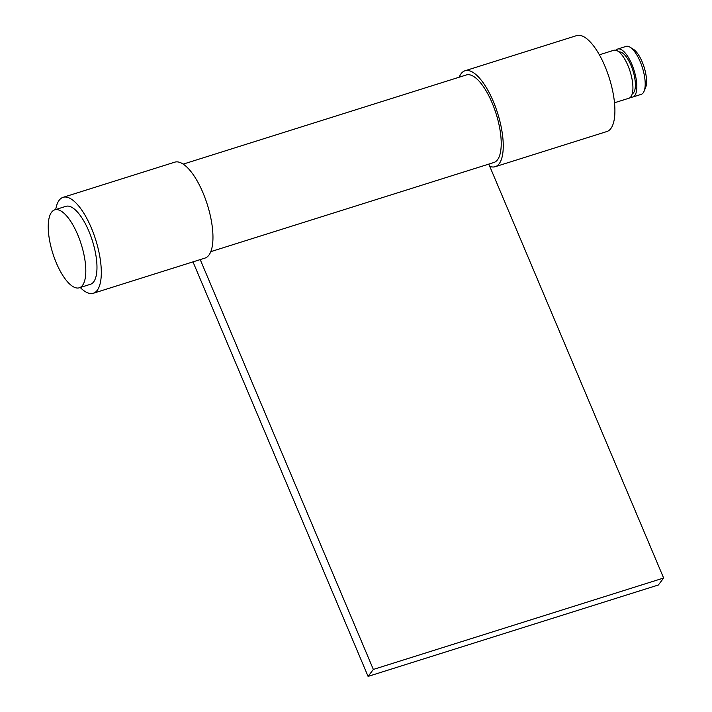 <?xml version="1.0" encoding="UTF-8"?>
<svg xmlns="http://www.w3.org/2000/svg" width="712" height="712" viewBox="0 0 712 712"><rect width="100%" height="100%" fill="white"/><g stroke="black" fill="none" stroke-linecap="round" stroke-linejoin="round"><path stroke-width="1.07" d="M630.681 97.01A25.143 9.176 -107.5 0 0 632.826 97.001L641.201 94.367A25.143 9.176 -107.5 0 0 643.159 92.898A25.143 9.176 -107.5 0 0 644.022 91.367A25.143 9.176 -107.5 0 0 642.393 67.631A25.143 9.176 -107.5 0 0 630.129 47.241A25.143 9.176 -107.5 0 0 626.088 46.396L617.713 49.039A25.143 9.176 -107.5 0 0 615.951 50.258M632.826 97.001A25.143 9.176 -107.5 0 0 634.784 95.541A25.143 9.176 -107.5 0 0 632.995 67.239A25.143 9.176 -107.5 0 0 617.713 49.039M632.212 93.877A22.001 8.028 -107.5 0 0 633.591 92.72A22.001 8.028 -107.5 0 0 632.194 68.423A22.001 8.028 -107.5 0 0 619.013 51.949M614.492 102.777L628.918 98.238A25.143 9.176 -107.5 0 0 630.877 96.77A25.143 9.176 -107.5 0 0 629.088 68.477A25.143 9.176 -107.5 0 0 613.806 50.267L599.379 54.806M79.299 287.79L90.46 284.275A40.86 14.908 -107.5 0 0 93.646 281.899A40.86 14.908 -107.5 0 0 90.736 235.921A40.86 14.908 -107.5 0 0 65.913 206.329L54.744 209.844A40.86 14.908 -107.5 0 0 51.567 212.229A40.86 14.908 -107.5 0 0 54.468 258.207A40.86 14.908 -107.5 0 0 79.299 287.79A40.86 14.908 -107.5 0 0 82.476 285.414A40.86 14.908 -107.5 0 0 79.575 239.437A40.86 14.908 -107.5 0 0 54.744 209.844M644.022 91.367L645.517 87.87A22.001 8.028 -107.5 0 0 644.093 67.088A22.001 8.028 -107.5 0 0 633.36 49.253L630.129 47.241M489.723 166.323A50.294 18.352 -107.5 0 0 495.232 166.697A50.294 18.352 -107.5 0 0 493.265 101.326A50.294 18.352 -107.5 0 0 465.016 70.764A50.294 18.352 -107.5 0 0 459.178 77.216M495.232 166.697L606.882 131.533A50.294 18.352 -107.5 0 0 604.915 66.163A50.294 18.352 -107.5 0 0 576.667 35.6L465.016 70.764M80.251 287.488A50.294 18.352 -107.5 0 0 93.29 293.273A50.294 18.352 -107.5 0 0 100.214 259.035A50.294 18.352 -107.5 0 0 80.349 208.109A50.294 18.352 -107.5 0 0 63.083 197.34A50.294 18.352 -107.5 0 0 55.705 209.542M93.29 293.273L204.94 258.109A50.294 18.352 -107.5 0 0 211.865 223.88A50.294 18.352 -107.5 0 0 192 172.945A50.294 18.352 -107.5 0 0 174.734 162.176L63.083 197.34M183.215 164.116L466.342 74.956A45.888 16.75 72.5 0 1 496.095 113.698A45.888 16.75 72.5 0 1 493.906 162.496L210.779 251.656M488.797 164.107L663.637 578.019L658.378 584.988L368.086 676.4L192.988 261.874M200.223 259.595L373.346 669.44L368.086 676.4M663.637 578.019L373.346 669.44"/></g></svg>
